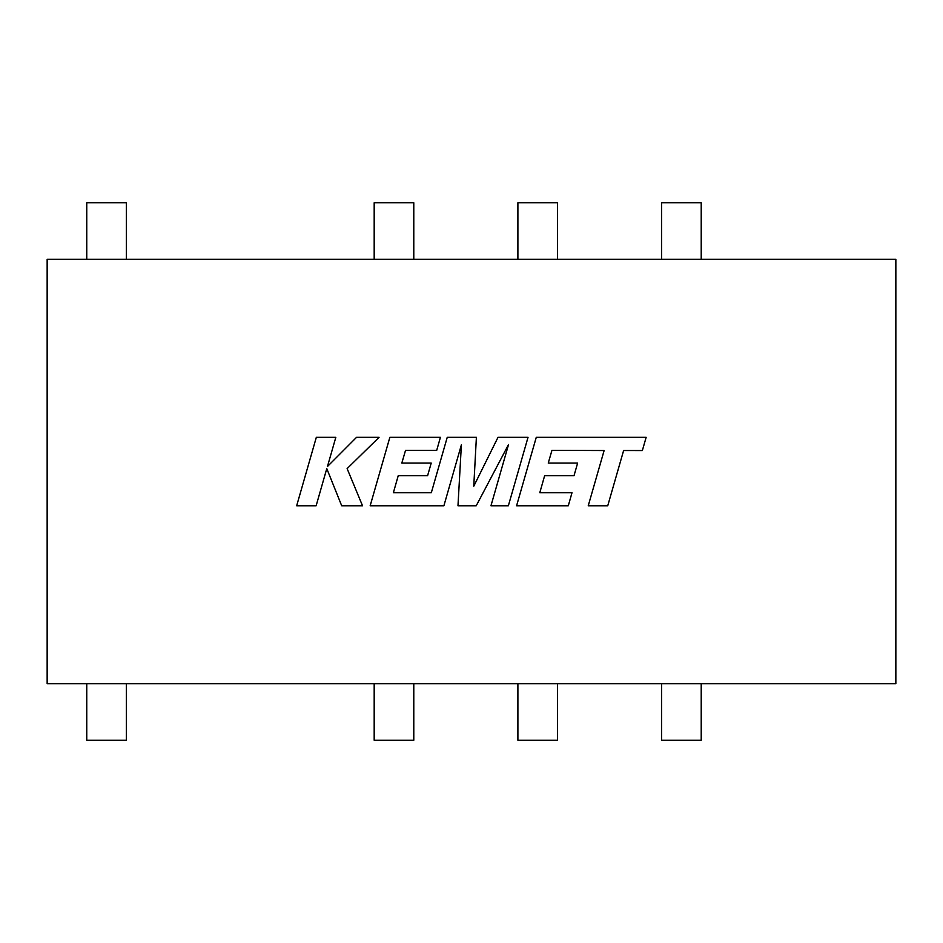<?xml version="1.0" encoding="UTF-8"?>
<svg xmlns="http://www.w3.org/2000/svg" width="943" height="943" viewBox="0 0 943 943"><rect width="100%" height="100%" fill="white"/><g stroke="black" fill="none" stroke-linecap="round" stroke-linejoin="round"><path stroke-width="1.41" d="M47.15 259.325L47.15 683.675L895.85 683.675L895.85 259.325L47.15 259.325M661.609 683.675L661.609 740.255L701.215 740.255L701.215 683.675M701.215 259.325L701.215 202.745L661.609 202.745L661.609 259.325M557.502 259.325L557.502 202.745L517.896 202.745L517.896 259.325M413.788 259.325L413.788 202.745L374.182 202.745L374.182 259.325M517.896 683.675L517.896 740.255L557.502 740.255L557.502 683.675M374.182 683.675L374.182 740.255L413.788 740.255L413.788 683.675M126.362 259.325L126.362 202.745L86.756 202.745L86.756 259.325M86.756 683.675L86.756 740.255L126.362 740.255L126.362 683.675M316.329 437.316L296.668 505.766L316.129 505.766L326.785 468.6L341.696 505.766L362.525 505.766L347.118 468.6L379.074 437.316L356.548 437.316L327.457 466.502L335.826 437.316L316.329 437.316M528.033 437.316L498.01 437.316L473.763 486.211L476.392 437.316L447.241 437.316L431.316 492.741L393.372 492.741L398.217 475.732L427.592 475.732L431.21 463.072L401.824 463.072L405.537 450.341L436.715 450.341L440.416 437.316L389.86 437.316L370.163 505.766L443.894 505.766L461.386 444.825L457.98 505.766L476.227 505.766L508.548 444.53L490.961 505.766L508.36 505.766L528.033 437.316M551.95 450.353L604.121 450.53L588.243 505.766L607.74 505.766L623.618 450.53L642.36 450.542L646.155 437.316L536.272 437.316L516.587 505.766L568.299 505.766L572 492.741L539.785 492.741L544.63 475.732L574.004 475.732L577.623 463.084L548.248 463.084L551.95 450.353"/></g></svg>
